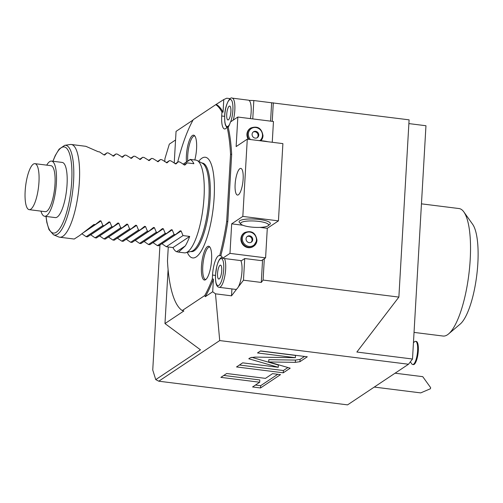 <?xml version="1.0" encoding="UTF-8"?>
<svg xmlns="http://www.w3.org/2000/svg" width="503" height="503" viewBox="0 0 503 503"><rect width="100%" height="100%" fill="white"/><g stroke="black" fill="none" stroke-linecap="round" stroke-linejoin="round"><path stroke-width="0.75" d="M230.192 98.651L226.765 98.217L223.772 99.563L215.768 104.649A105.127 29.319 -82.9 0 1 221.936 112.056L221.71 115.986A16.354 4.558 -82.9 0 0 224.552 128.957A16.354 4.558 -82.9 0 0 227.092 127.052A105.127 29.319 -82.9 0 1 230.55 154.245L226.677 221.465A105.127 29.319 -82.9 0 1 219.679 255.631A16.354 4.558 -82.9 0 0 219.446 255.581A16.354 4.558 -82.9 0 0 212.536 275.053L212.31 278.983A105.127 29.319 -82.9 0 1 204.759 295.531L182.256 310.54A105.127 29.319 -82.9 0 1 167.468 260.938L168.272 246.979M215.768 104.649L193.259 119.657A105.127 29.319 -82.9 0 0 177.666 162.18M198.716 161.325A50.734 14.153 97.1 0 1 208.751 159.438A50.734 14.153 97.1 0 1 214.14 197.509A50.734 14.153 97.1 0 1 196.56 256.662A50.734 14.153 97.1 0 1 187.305 252.355M207.481 246.577A17.027 4.747 -82.9 0 0 201.483 265.955A17.027 4.747 -82.9 0 0 205.224 279.894A17.027 4.747 -82.9 0 0 205.57 279.699A17.027 4.747 -82.9 0 0 211.304 263.157A17.027 4.747 -82.9 0 0 209.405 246.583A17.027 4.747 -82.9 0 0 207.481 246.577M194.806 159.979A17.027 4.747 -82.9 0 0 194.372 135.489A17.027 4.747 -82.9 0 0 192.448 135.483A17.027 4.747 -82.9 0 0 186.456 161.733M204.759 295.531L205.299 296.688L212.694 291.759L215.485 293.821L231.518 295.833L231.914 288.923M182.256 310.54L183.865 310.973L164.978 323.567L200.458 349.818L155.748 379.627L158.778 381.199L219.717 340.569L215.485 293.821M212.31 278.983L213.423 279.121A105.127 29.319 97.1 0 1 205.299 296.688M213.423 279.121L212.694 291.759M222.59 258.303L229.978 253.38L265.59 257.85L261.415 260.636L244.716 258.542L241.515 260.68L222.59 258.303A16.354 4.558 -82.9 0 0 220.792 255.769L219.679 255.631M226.677 221.465L227.79 221.603A105.127 29.319 97.1 0 1 220.792 255.769M227.79 221.603L231.663 154.39A105.127 29.319 97.1 0 0 228.205 127.196A16.354 4.558 -82.9 0 0 230.456 121.959L237.837 117.036L273.456 121.5L272.255 142.28M229.978 253.38L231.682 223.841L242.823 216.409L247.281 139.149L236.133 146.58L237.837 117.036M243.138 179.055A13.43 3.747 -82.9 0 0 240.805 168.398A13.43 3.747 -82.9 0 0 235.127 184.4A13.43 3.747 -82.9 0 0 237.46 195.057A13.43 3.747 -82.9 0 0 243.138 179.055M230.55 154.245L231.663 154.39M227.092 127.052L228.205 127.196M252.77 118.909L253.826 100.537L249.079 100.405A15.184 4.238 97.1 0 1 251.142 112.226A15.184 4.238 97.1 0 1 250.387 118.607M249.079 100.405A15.184 4.238 -82.9 0 0 248.507 100.179L232.185 98.129C230.009 96.306 224.885 105.14 224.678 115.816L224.816 122.147L225.388 124.933L226.803 127.479M158.778 381.199L347.573 404.871L408.511 364.241L412.504 359.016L425.959 125.737L408.876 123.593M244.716 258.542L243.471 280.202L261.277 282.435L263.088 280.064L398.873 297.091L409.096 119.84L271.639 102.769L270.576 121.141M253.826 100.537L271.639 102.769M221.936 112.056L223.049 112.194L223.772 99.563M193.039 120.054L176.056 131.371L174.227 163.173M175.566 139.979L169.329 144.135L164.927 158.684L164.758 161.652M164.978 323.567L168.09 269.564M159.954 244.967L152.742 370.019L155.748 379.627M408.511 364.241L219.717 340.569M295.336 362.349L299.945 361.688L307.302 356.784L260.554 350.924L257.511 352.949L295.38 357.702L254.92 357.092L250.312 357.752L248.784 358.771L278.228 367.297L242.679 362.839L236.523 366.945L283.264 372.805L290.206 368.177L268.69 361.946L295.336 362.349L295.468 360.079L300.077 359.412L304.541 356.438M265.471 378.369L226.683 373.503L220.886 377.369L259.674 382.23L252.581 386.958L260.541 387.958L280.523 374.634L272.563 373.641L265.471 378.369M243.471 280.202L238.328 286.924A15.184 4.238 97.1 0 1 236.775 288.948L231.518 295.833M412.504 359.016L356.86 352.037L398.873 297.091M236.775 288.948A15.184 4.238 97.1 0 1 235.555 289.382L219.233 287.332A15.184 4.238 -82.9 0 0 225.646 269.25A15.184 4.238 -82.9 0 0 224.47 258.542M240.792 260.585A15.184 4.238 97.1 0 1 241.974 271.299A15.184 4.238 97.1 0 1 238.328 286.924M221.729 270.689A7.011 1.955 -82.9 0 0 220.509 265.131A7.011 1.955 -82.9 0 0 217.548 273.475A7.011 1.955 97.1 0 0 218.767 279.039A7.011 1.955 97.1 0 0 221.729 270.689M262.579 259.856L261.277 282.435M265.59 257.85L267.294 228.305L278.442 220.874L282.893 143.613L247.281 139.149M231.682 223.841L242.836 225.237M260.007 227.394L267.294 228.305M244.628 232.593C251.582 230.123 255.706 232.7 256.989 240.327L253.235 246.514A8.174 7.633 -123.7 0 1 244.93 246.464A8.174 7.633 -123.7 0 1 240.912 238.73A8.174 7.633 -123.7 0 1 244.169 232.908L244.628 232.593A8.174 7.633 56.3 0 0 241.377 238.422A8.174 7.633 56.3 0 0 245.395 246.156A8.174 7.633 56.3 0 0 253.701 246.2A8.174 7.633 56.3 0 0 256.958 240.377M278.442 220.874L242.823 216.409M240.962 224.124L239.459 222.527A15.65 3.521 3.3 0 1 259.378 219.478A15.65 3.521 3.3 0 1 269.866 224.281L268.193 225.696A14.015 3.156 -176.7 0 0 258.8 221.395A14.015 3.156 -176.7 0 0 240.962 224.124A14.015 3.156 -176.7 0 0 250.444 226.966A14.015 3.156 -176.7 0 0 268.193 225.696M248.287 139.274A8.174 7.633 -123.7 0 1 246.935 134.2A8.174 7.633 -123.7 0 1 250.192 128.372L250.657 128.064A8.174 7.633 56.3 0 0 247.401 133.892A8.174 7.633 56.3 0 0 249.029 139.369M252.085 134.295A3.502 3.27 56.3 0 0 257.366 137.627A3.502 3.27 56.3 0 0 258.762 135.131A3.502 3.27 -123.7 0 0 253.481 131.799A3.502 3.27 -123.7 0 0 252.085 134.295M253.147 132.05A3.502 3.27 -123.7 0 1 257.002 137.835M258.341 140.532A14.015 3.156 3.3 0 1 263.44 140.953A14.015 3.156 3.3 0 1 267.973 141.745M246.061 238.824A3.502 3.27 56.3 0 0 251.343 242.157A3.502 3.27 56.3 0 0 252.739 239.661A3.502 3.27 -123.7 0 0 247.457 236.328A3.502 3.27 -123.7 0 0 246.061 238.824M247.124 236.586A3.502 3.27 -123.7 0 1 250.978 242.371M263.088 280.064L264.32 258.699M272.236 121.349L273.305 102.813M421.451 203.841L459.038 208.55A64.246 17.919 97.1 0 1 463.86 211.945A64.246 17.919 97.1 0 1 470.204 259.523A64.246 17.919 97.1 0 1 448.563 333.942A64.246 17.919 97.1 0 1 443.055 336.042L414.038 332.401M463.86 211.945L472.657 224.313A52.563 14.662 97.1 0 1 477.85 263.245A52.563 14.662 97.1 0 1 460.144 324.127L448.563 333.942M412.693 364.518L413.359 364.606A11.682 3.257 97.1 0 0 418.295 350.692A11.682 3.257 -82.9 0 0 416.264 341.424L415.597 341.342A11.682 3.257 -82.9 0 1 417.628 350.61A11.682 3.257 97.1 0 1 412.693 364.518A11.682 3.257 97.1 0 1 411.812 363.902L410.347 361.839M415.597 341.342A11.682 3.257 -82.9 0 0 414.598 341.726L413.447 342.694M395.075 373.195L422.753 376.665L430.643 387.662A8.174 2.282 97.1 0 1 430.411 388.756L420.715 392.893L374.27 387.071M268.69 361.946L268.816 359.676L295.468 360.079M283.264 372.805L283.396 370.535L287.923 367.517M239.409 365.021L283.396 370.535M278.228 367.297L278.36 365.027L251.689 357.3M295.38 357.702L295.512 355.426L260.403 351.025M255.474 385.034L260.673 385.682L277.763 374.289M223.778 375.439L259.806 379.96L259.674 382.23M260.541 387.958L260.673 385.682M216.378 104.492A105.127 29.319 97.1 0 1 223.049 112.194M230.896 111.622A7.011 1.955 -82.9 0 0 229.682 106.058A7.011 1.955 -82.9 0 0 226.721 114.407A7.011 1.955 97.1 0 0 227.934 119.966A7.011 1.955 97.1 0 0 230.896 111.622M185.695 252.751L191.398 251.355A44.622 12.443 97.1 0 0 208.915 198.295A44.622 12.443 -82.9 0 0 202.432 163.305L197.251 160.551A46.722 13.028 97.1 0 1 204.036 197.189A46.722 13.028 97.1 0 1 185.695 252.751A46.722 13.028 97.1 0 1 184.293 252.839L178.691 252.135M71.263 144.487A46.722 13.028 -82.9 0 1 79.38 181.558A46.722 13.028 97.1 0 1 59.637 237.209A46.722 13.028 97.1 0 1 58.65 236.944L53.513 234.782A45.213 12.613 -82.9 0 0 73.576 181.187A45.213 12.613 -82.9 0 0 64.724 145.329L70.238 144.506A46.722 13.028 -82.9 0 1 71.263 144.487L85.856 146.316L98.167 151.711L99.5 151.875L103.844 154.855L104.75 155.006M59.637 237.209L74.23 239.038L79.524 235.599L93.973 224.426L95.306 224.596L100.04 220.811L100.99 220.924L102.876 225.539L104.209 225.709L87.491 236.856L86.158 236.687L81.813 233.706M109.019 221.873L104.209 225.709M108.95 221.924L109.893 222.043L111.779 226.658L113.118 226.828L96.4 237.969L95.061 237.806L90.628 234.763M117.922 222.986L113.118 226.828M117.853 223.043L118.796 223.162L120.682 227.777L122.022 227.941L105.303 239.088L103.97 238.919L99.531 235.882M126.825 224.105L122.022 227.941M126.756 224.156L127.699 224.275L129.592 228.89L130.925 229.06L114.206 240.201L112.873 240.038L108.434 237.001M135.728 225.218L130.925 229.06M135.659 225.275L136.602 225.394L138.495 230.009L139.828 230.173L123.109 241.321L121.776 241.151L117.337 238.114M144.631 226.337L139.828 230.173M144.562 226.388L145.505 226.507L147.398 231.122L148.731 231.292L132.012 242.433L130.679 242.27L126.24 239.233M153.541 227.457L148.731 231.292M153.465 227.507L154.408 227.626L156.301 232.241L157.634 232.405L140.915 243.553L139.583 243.383L135.15 240.346M162.444 228.569L157.634 232.405M162.368 228.62L163.318 228.739L165.204 233.354L166.537 233.524L149.819 244.672L148.486 244.502L144.053 241.465M171.347 229.689L166.537 233.524M171.278 229.739L172.221 229.858L174.107 234.473L175.446 234.637L158.728 245.785L157.389 245.621L152.956 242.578M180.25 230.802L175.446 234.637M180.181 230.858L181.124 230.971L183.01 235.586L189.688 236.429A46.722 13.028 -82.9 0 1 185.286 245.917L178.603 252.122L176.591 251.714A46.722 13.028 -82.9 0 1 172.975 247.57L189.688 236.429M183.01 235.586L166.298 246.734L172.975 247.57M166.298 246.734L161.859 243.697M183.061 164.236L190.228 159.407L195.919 160.117A46.722 13.028 97.1 0 1 197.251 160.551M190.228 159.407L190.266 159.564A46.722 13.028 97.1 0 1 193.881 163.708L187.204 162.871L184.884 165.053M184.84 165.078L179.634 161.922L178.301 161.752L175.981 163.934M175.937 163.959L170.731 160.809L169.398 160.639L167.078 162.815M167.034 162.846L161.828 159.69L160.495 159.52L158.175 161.702M158.131 161.727L152.925 158.571L151.592 158.407L149.272 160.583M149.221 160.614L144.021 157.458L142.682 157.288L140.368 159.47M140.318 159.495L135.118 156.339L133.779 156.175L131.459 158.351M131.415 158.376L126.215 155.226L124.876 155.056L122.556 157.238M122.512 157.263L117.306 154.107L115.973 153.943L113.653 156.119M113.609 156.144L108.403 152.994L107.07 152.824L104.706 155.031M44.629 216.259A27.797 7.752 97.1 0 0 46.528 215.712A27.797 7.752 -82.9 0 0 56.135 186.374A27.797 7.752 -82.9 0 0 51.545 161.086L62.227 162.425A27.797 7.752 97.1 0 1 66.817 187.713A27.797 7.752 97.1 0 1 57.21 217.051A27.797 7.752 97.1 0 1 55.311 217.598L44.629 216.259A27.797 7.752 97.1 0 1 40.957 211.134M46.722 165.147A27.797 7.752 97.1 0 1 49.646 161.633A27.797 7.752 -82.9 0 1 51.545 161.086M29.18 209.657L45.207 211.669A23.176 6.464 -82.9 0 0 54.997 184.067A23.176 6.464 -82.9 0 0 50.973 165.676L34.946 163.67A23.176 6.464 -82.9 0 0 25.15 191.272A23.176 6.464 97.1 0 0 29.18 209.657A23.176 6.464 97.1 0 0 38.97 182.055A23.176 6.464 -82.9 0 0 34.946 163.67M107.07 152.824L103.939 154.911M115.973 153.943L112.842 156.031M124.876 155.056L121.745 157.143M133.779 156.175L130.648 158.263M142.682 157.288L139.551 159.382M151.592 158.407L148.454 160.495M160.495 159.52L157.357 161.614M169.398 160.639L166.267 162.727M178.301 161.752L175.17 163.846M187.204 162.871L184.073 164.959M190.266 159.564L183.155 164.305M102.876 225.539L86.158 236.687M111.779 226.658L95.061 237.806M120.682 227.777L103.97 238.919M129.592 228.89L112.873 240.038M138.495 230.009L121.776 241.151M147.398 231.122L130.679 242.27M156.301 232.241L139.583 243.383M165.204 233.354L148.486 244.502M174.107 234.473L157.389 245.621M185.286 245.917L176.591 251.714M95.306 224.596L84.988 231.468M209.889 247.099A16.354 4.558 97.1 0 0 209.669 247.055A16.354 4.558 97.1 0 0 208.556 247.369A16.354 4.558 -82.9 0 0 202.904 264.628A16.354 4.558 -82.9 0 0 205.601 279.505A16.354 4.558 -82.9 0 0 205.821 279.511M194.856 136.011A16.354 4.558 97.1 0 0 194.642 135.961A16.354 4.558 97.1 0 0 193.523 136.282A16.354 4.558 -82.9 0 0 187.726 160.847M212.536 275.053L215.473 275.424M221.71 115.986L224.646 116.35M233.298 120.066A15.184 4.238 -82.9 0 0 234.819 110.182A15.184 4.238 -82.9 0 0 232.185 98.129M223.703 269.375A13.625 3.798 -82.9 0 0 220.402 258.825A13.625 3.798 -82.9 0 0 215.573 274.789A13.625 3.798 -82.9 0 0 218.874 285.339A13.625 3.798 -82.9 0 0 223.703 269.375M250.657 128.064C257.611 125.593 261.73 128.171 263.019 135.797L260.906 140.689A8.174 7.633 56.3 0 0 262.981 135.841M259.881 140.614A7.4 6.904 56.3 0 0 262.472 135.596A7.4 6.904 56.3 0 0 255.838 127.517A7.4 6.904 56.3 0 0 248.375 133.829A7.4 6.904 56.3 0 0 250.475 139.551M242.352 238.359A7.4 6.904 56.3 0 0 248.985 246.439A7.4 6.904 56.3 0 0 256.448 240.126A7.4 6.904 56.3 0 0 249.815 232.046A7.4 6.904 56.3 0 0 242.352 238.359M299.945 361.688L300.077 359.412M230.707 121.789A13.625 3.798 -82.9 0 0 232.87 110.302A13.625 3.798 -82.9 0 0 229.575 99.757A13.625 3.798 -82.9 0 0 224.747 115.721A13.625 3.798 -82.9 0 0 229.708 124.134M201.816 162.978L202.332 163.041A44.622 12.443 -82.9 0 1 210.091 198.446A44.622 12.443 97.1 0 1 191.234 251.588L190.712 251.525M46.087 216.441A43.409 12.11 -82.9 0 0 59.341 229.173A43.409 12.11 -82.9 0 0 71.715 181.382A43.409 12.11 -82.9 0 0 66.761 148.41A43.409 12.11 -82.9 0 0 53.004 161.268M83.806 232.38L100.99 220.924M90.716 234.826L109.893 222.043M99.619 235.945L118.796 223.162M108.529 237.058L127.699 224.275M117.432 238.177L136.602 225.394M126.335 239.29L145.505 226.507M135.238 240.409L154.408 227.626M144.141 241.522L163.318 228.739M153.044 242.641L172.221 229.858M161.947 243.754L181.124 230.971M222.169 257.234L220.729 257.932L219.251 259.705L217.962 262.415L216.824 266.087L215.504 274.889C215.114 287.131 218.252 287.031 219.233 287.332M64.724 145.329L59.096 149.158L55.204 155.634L52.884 161.256M45.968 216.422L46.81 222.37L48.967 229.601L53.513 234.782"/></g></svg>
